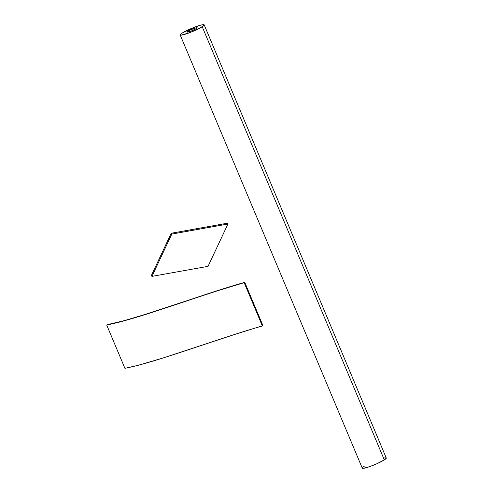 <?xml version="1.0" encoding="UTF-8"?>
<svg xmlns="http://www.w3.org/2000/svg" width="493" height="493" viewBox="0 0 493 493"><rect width="100%" height="100%" fill="white"/><g stroke="black" fill="none" stroke-linecap="round" stroke-linejoin="round"><path stroke-width="0.74" d="M262.954 325.651L244.744 282.335C202.358 294.247 139.488 318.478 107.449 324.622L124.279 320.641L145.059 314.448L218.947 290.186L244.744 282.335L244.164 282.668L262.375 325.984L262.954 325.651L244.744 282.335L244.164 282.668C202.038 294.494 139.125 318.761 106.698 324.998L124.908 368.32C157.335 362.084 220.248 337.816 262.375 325.984L244.164 282.668L218.485 290.488L144.572 314.756L119.848 322.021L106.698 324.998L107.449 324.622L106.698 324.998L124.908 368.32L138.058 365.338L162.782 358.072L236.695 333.804L262.954 325.651M227.316 223.218L227.926 224.032L171.817 234.07L171.207 233.257L227.316 223.218L227.926 224.032L208.046 266.343L227.926 224.032L171.817 234.07L151.936 276.382L151.326 275.575L171.207 233.257L171.817 234.07L151.936 276.382L208.046 266.343L151.936 276.382L151.326 275.575L171.207 233.257L227.316 223.218M187.987 31.232A5.448 0.684 157.2 0 1 193.502 28.649A5.448 0.684 157.2 0 1 197.206 27.799A5.448 0.684 157.2 0 1 196.387 28.582L197.126 28.009L196.818 27.707L194.082 28.44L189.367 30.461L187.161 31.99L191.235 31.028L196.387 28.582A5.448 0.684 157.2 0 1 190.871 31.164A5.448 0.684 157.2 0 1 187.167 32.02A5.448 0.684 157.2 0 1 187.987 31.232L188.301 31.983L187.987 31.232M202.229 26.739A13.028 1.633 157.2 0 1 189.035 32.914A13.028 1.633 157.2 0 1 180.179 34.954A13.028 1.633 157.2 0 1 182.145 33.08L194.458 27.232L200.633 25.161L203.264 24.65L204.213 24.933L200.743 27.62L189.916 32.581L181.11 35.169L180.161 34.88L182.145 33.08A13.028 1.633 157.2 0 1 195.339 26.905A13.028 1.633 157.2 0 1 204.194 24.86A13.028 1.633 157.2 0 1 202.229 26.739L384.318 459.92L202.229 26.739M180.179 34.954L362.275 468.14A13.028 1.633 -22.8 0 0 371.13 466.095A13.028 1.633 -22.8 0 0 384.318 459.92L376.701 463.827L369.75 466.6L363.199 468.35L362.256 468.067L362.472 467.629M384.232 457.991L385.36 457.831M386.302 458.12L384.318 459.92A13.028 1.633 -22.8 0 0 386.29 458.046L204.194 24.86M363.144 467.019L364.241 466.261"/></g></svg>
